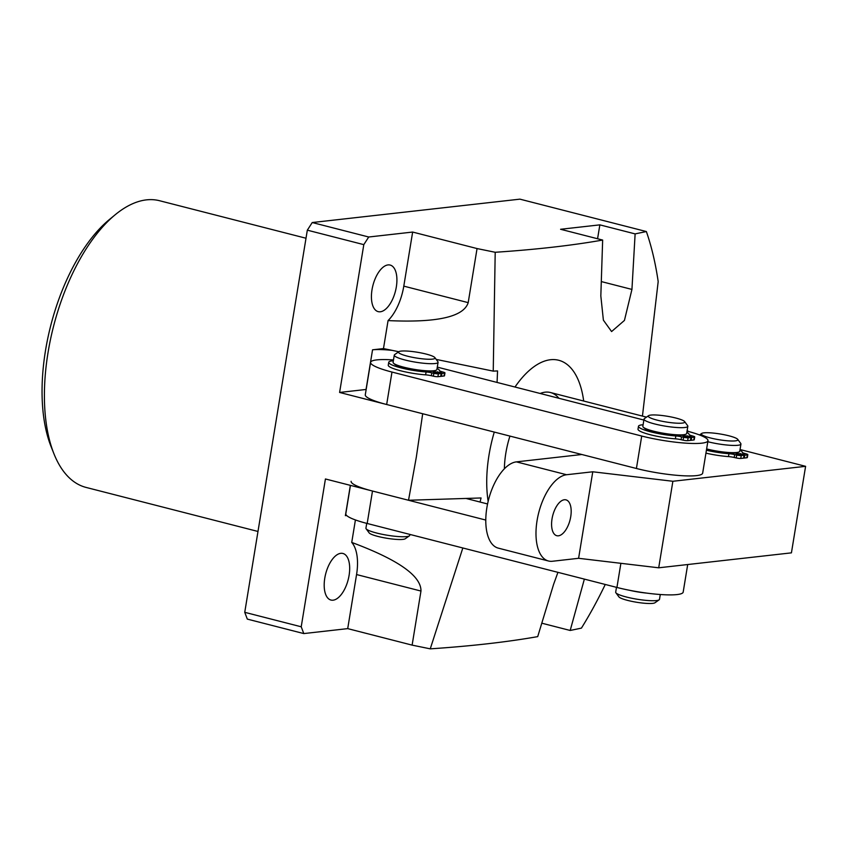 <?xml version="1.0" encoding="UTF-8"?>
<svg xmlns="http://www.w3.org/2000/svg" width="848" height="848" viewBox="0 0 848 848"><rect width="100%" height="100%" fill="white"/><g stroke="black" fill="none" stroke-linecap="round" stroke-linejoin="round"><path stroke-width="1.27" d="M53.954 453.807L51.124 446.716A140.588 67.946 -75.6 0 1 45.516 350.468A140.588 67.946 -75.6 0 1 109.307 219.6L115.201 214.745A147.987 71.518 104.4 0 0 48.05 352.492A147.987 71.518 104.4 0 0 53.954 453.807A147.987 71.518 104.4 0 0 86.093 487.43L257.983 531.463M558.917 398.284A59.19 28.609 104.4 0 0 550.416 392.507A59.19 28.609 104.4 0 0 540.197 393.483M509.934 436.084A59.19 28.609 104.4 0 0 505.821 453.224A59.19 28.609 104.4 0 0 504.38 468.774M324.784 578.124A24.051 11.618 -75.6 0 1 342.91 553.468A24.051 11.618 -75.6 0 1 349.09 575.389A24.051 11.618 -75.6 0 1 330.974 600.055A24.051 11.618 -75.6 0 1 324.784 578.124M396.323 286.984A24.051 11.618 104.4 0 0 390.133 265.053A24.051 11.618 104.4 0 0 372.018 289.719A24.051 11.618 104.4 0 0 378.197 311.64A24.051 11.618 104.4 0 0 396.323 286.984M488.151 501.316A92.496 44.7 -75.6 0 1 488.999 455.111A92.496 44.7 -75.6 0 1 494.267 432.077M366.156 389.455A36.994 5.851 9.3 0 0 366.05 389.465L339.603 392.454L422.686 413.739L416.315 457.178L408.524 500.256L481.07 497.967L480.042 502.037M557.931 572.347L553.596 584.346L537.706 636.625C507.146 642.021 471.329 646.091 430.254 648.847L462.828 547.978M541.851 623.206L570.185 630.467L584.367 579.11M570.185 630.467L581.431 628.114A295.973 143.036 -75.6 0 0 605.26 584.463M497.066 382.437L497.553 370.926L493.239 371.127L495.2 252.28C536.275 249.535 572.082 245.454 602.652 240.058L560.592 229.278L599.854 224.858L635.12 233.9L646.367 231.546A295.973 143.036 -75.6 0 1 658.186 281.578L642.445 416.082M514.99 387.027A92.496 44.7 -75.6 0 1 583.689 401.03M635.12 233.9L631.94 289.422L624.435 320.427L611.588 331.557L603.384 320.152L600.829 295.931L602.652 240.058M408.524 500.256L325.431 478.972L301.22 626.789L303.785 633.573L347.712 628.622L412.117 645.127L430.254 648.847M339.603 392.454L363.803 244.637L307.326 230.168L312.244 222.536L368.721 237.005L412.647 232.055L477.053 248.559L468.202 302.641C463.665 316.898 436.953 322.876 388.066 320.586A38.849 18.773 -75.6 0 0 403.796 286.136L468.202 302.641M303.785 633.573L247.309 619.104L244.743 612.32L307.326 230.168M244.743 612.32L301.22 626.789M350.351 485.353L345.39 515.648A36.994 5.851 -170.7 0 1 346.684 515.531M347.712 628.622L356.563 574.552A38.849 18.773 104.4 0 0 351.74 542.423C398.168 559.701 421.244 575.909 420.968 591.045L412.117 645.127M646.367 231.546L519.919 199.153L312.244 222.536M495.2 252.28L477.053 248.559M355.418 519.941L351.74 542.423M599.854 224.858L597.575 238.754M412.647 232.055L403.796 286.136M368.721 237.005L363.803 244.637M383.476 348.581L372.548 349.811A36.994 5.851 9.3 0 1 392.179 350.372L383.476 348.581L388.066 320.586M306.001 238.235L159.551 200.722A147.987 71.518 104.4 0 0 115.201 214.745M493.239 371.127L436.201 359.414M398.783 351.729L392.179 350.372M721.924 434.293A18.497 2.926 9.3 0 0 701.678 433.445A18.497 2.926 9.3 0 0 717.334 439.434A18.497 2.926 9.3 0 0 737.718 439.349A18.497 2.926 9.3 0 0 721.924 434.293M737.718 439.349L740.749 443.451A22.196 3.509 -170.7 0 1 740.94 444.055A22.196 3.509 -170.7 0 1 716.284 443.546A22.196 3.509 -170.7 0 1 707.804 441.723M740.94 444.055L739.763 451.263A22.196 3.509 -170.7 0 1 715.097 450.765A22.196 3.509 -170.7 0 1 706.628 448.931M687.187 430.243A59.19 28.609 -75.6 0 1 688.194 431.409M687.05 431.102A44.393 7.017 -170.7 0 1 707.974 440.684L702.663 473.131A44.393 7.017 -170.7 0 1 696.494 475.611A44.393 7.017 -170.7 0 1 636.413 468.488L386.667 404.507A44.393 7.017 -170.7 0 1 365.287 394.808L370.597 362.361A44.393 7.017 -170.7 0 1 393.483 359.955M707.974 440.684A44.393 7.017 -170.7 0 1 701.815 443.165A44.393 7.017 -170.7 0 1 641.724 436.042L391.977 372.06A44.393 7.017 -170.7 0 1 370.597 362.361M437.292 367.12L643.876 420.046M350.447 485.385L345.804 513.771A44.393 7.017 9.3 0 0 367.184 523.481L616.931 587.452A44.393 7.017 9.3 0 0 677.011 594.575A44.393 7.017 9.3 0 0 683.181 592.105L687.696 564.535M487.568 503.966L466.135 498.476M351.114 481.325A44.393 7.017 9.3 0 0 372.495 491.034L485.787 520.057M558.429 535.809A18.497 8.936 104.4 0 0 570.418 518.372A18.497 8.936 104.4 0 0 565.976 499.864A18.497 8.936 104.4 0 0 564.333 499.758A18.497 8.936 104.4 0 0 552.345 517.195A18.497 8.936 104.4 0 0 556.786 535.703A18.497 8.936 104.4 0 0 558.429 535.809M581.823 454.507L516.39 461.874L566.591 474.732L592.763 471.785L672.877 481.272L805.6 466.326L740.05 449.535M566.591 474.732A44.393 21.454 104.4 0 0 537.081 520.524A44.393 21.454 104.4 0 0 548.497 561.005A44.393 21.454 104.4 0 0 552.43 561.259L578.601 558.302L658.705 567.8L791.428 552.854L805.6 466.326M672.877 481.272L658.705 567.8M548.497 561.005L498.295 548.137A44.393 21.454 -75.6 0 1 486.879 507.655A44.393 21.454 -75.6 0 1 516.39 461.874M592.763 471.785L578.601 558.302M659.129 599.843L654.953 602.769A18.497 2.926 -170.7 0 1 636.53 602.239A18.497 2.926 -170.7 0 1 618.913 596.865L615.881 592.763A22.196 3.509 9.3 0 0 637.028 599.207A22.196 3.509 9.3 0 0 659.129 599.843A22.196 3.509 9.3 0 0 659.5 599.335L660.285 594.512M616.475 587.335L615.69 592.158A22.196 3.509 9.3 0 0 615.786 592.614A22.196 3.509 9.3 0 0 615.881 592.763M648.349 416.485A18.497 2.926 9.3 0 0 668.309 422.325A18.497 2.926 9.3 0 0 684.696 421.7A18.497 2.926 9.3 0 0 684.622 421.583A18.497 2.926 9.3 0 0 666.994 416.209A18.497 2.926 9.3 0 0 648.582 415.679A18.497 2.926 9.3 0 0 648.349 416.485M684.622 421.583L687.643 425.685A22.196 3.509 -170.7 0 1 687.739 425.834A22.196 3.509 -170.7 0 1 687.834 426.29A22.196 3.509 -170.7 0 1 666.729 426.374A22.196 3.509 -170.7 0 1 644.12 419.569A22.196 3.509 -170.7 0 1 644.024 419.113A22.196 3.509 -170.7 0 1 644.395 418.605L648.582 415.679M687.834 426.29L686.657 433.498A22.196 3.509 -170.7 0 1 665.542 433.582A22.196 3.509 -170.7 0 1 642.943 426.777A22.196 3.509 -170.7 0 1 642.848 426.321L644.024 419.113M646.854 593.123A22.196 3.509 -170.7 0 1 629.661 590.314M409.372 535.862L405.196 538.787A18.497 2.926 -170.7 0 1 390.154 538.756A18.497 2.926 -170.7 0 1 369.156 532.883L366.124 528.781A22.196 3.509 9.3 0 0 391.331 535.83A22.196 3.509 9.3 0 0 409.372 535.862A22.196 3.509 9.3 0 0 409.743 535.353L409.902 534.42M419.675 358.503A18.497 2.926 9.3 0 0 434.865 357.602A18.497 2.926 9.3 0 0 413.866 351.729A18.497 2.926 9.3 0 0 398.825 351.697A18.497 2.926 9.3 0 0 419.675 358.503M434.865 357.602L437.897 361.704A22.196 3.509 -170.7 0 1 438.087 362.308A22.196 3.509 -170.7 0 1 419.665 362.785A22.196 3.509 -170.7 0 1 394.278 355.132A22.196 3.509 -170.7 0 1 394.649 354.623L398.825 351.697M438.087 362.308L436.9 369.516A22.196 3.509 -170.7 0 1 418.488 369.993A22.196 3.509 -170.7 0 1 393.09 362.34L394.278 355.132M366.728 523.354L365.933 528.177A22.196 3.509 9.3 0 0 366.124 528.781M634.898 591.289A25.641 4.049 9.3 0 0 645.561 592.953M744.025 455.27L741.237 455.546L740.76 458.429L743.558 458.153L744.025 455.27L737.272 454.507L736.212 454.019L738.099 453.722L737.94 454.655M741.237 455.546A3.699 0.583 -170.7 0 1 736.7 455.047L734.675 454.581A6.657 1.049 9.3 0 0 728.941 453.712A25.641 4.049 -170.7 0 1 706.405 450.246M740.76 458.429A3.699 0.583 -170.7 0 1 736.223 457.931L734.198 457.464A6.657 1.049 9.3 0 0 728.474 456.595A25.641 4.049 -170.7 0 1 705.939 453.129M738.491 454.751L738.672 453.659L735.841 453.129M735.863 452.949A21.083 3.328 9.3 0 0 738.279 452.228M706.532 449.451A21.083 3.328 9.3 0 0 707.084 449.599A21.083 3.328 9.3 0 0 735.364 453.002L738.099 453.722M742.456 454.857L744.777 455.185L744.3 458.068L743.601 457.888M739.944 450.161A25.641 4.049 -170.7 0 1 742.201 452.217A6.657 1.049 9.3 0 0 744.703 453.457L746.431 453.956A3.699 0.583 -170.7 0 1 747.819 454.655L747.353 457.538A3.699 0.583 -170.7 0 1 746.887 457.74L744.3 458.068M747.819 454.655A3.699 0.583 -170.7 0 1 747.353 454.857L744.777 455.185M738.672 453.659L744.332 454.316L742.488 454.613M690.919 437.504L688.131 437.78L687.654 440.663L690.452 440.388L690.919 437.504L684.177 436.741L683.106 436.254L684.993 435.957L684.834 436.89M688.131 437.78A3.699 0.583 -170.7 0 1 683.594 437.282L681.569 436.815A6.657 1.049 9.3 0 0 675.835 435.946A25.641 4.049 -170.7 0 1 650.829 431.876A25.641 4.049 -170.7 0 1 638.48 426.268A25.641 4.049 -170.7 0 1 643.102 424.753M687.654 440.663A3.699 0.583 -170.7 0 1 683.117 440.165L681.092 439.699A6.657 1.049 9.3 0 0 675.368 438.829A25.641 4.049 -170.7 0 1 650.363 434.759A25.641 4.049 -170.7 0 1 638.014 429.152L638.48 426.268M685.385 436.985L685.566 435.883L682.735 435.363M682.767 435.183A21.083 3.328 9.3 0 0 685.173 434.452M643.939 427.699A21.083 3.328 9.3 0 0 653.978 431.833A21.083 3.328 9.3 0 0 682.258 435.236L684.993 435.957M689.35 437.091L691.671 437.42L691.194 440.303L690.495 440.123M686.838 432.395A25.641 4.049 -170.7 0 1 689.095 434.452A6.657 1.049 9.3 0 0 691.597 435.692L693.335 436.19A3.699 0.583 -170.7 0 1 694.724 436.89L694.247 439.773A3.699 0.583 -170.7 0 1 693.781 439.974L691.194 440.303M694.724 436.89A3.699 0.583 -170.7 0 1 694.247 437.091L691.671 437.42M685.566 435.883L691.226 436.55L689.392 436.847M441.172 373.523L438.374 373.798L437.907 376.682L440.695 376.406L441.172 373.523L434.42 372.76L433.349 372.272L435.236 371.975L435.088 372.908M438.374 373.798A3.699 0.583 -170.7 0 1 433.837 373.3L431.812 372.834A6.657 1.049 9.3 0 0 426.088 371.965A25.641 4.049 -170.7 0 1 401.083 367.894A25.641 4.049 -170.7 0 1 388.734 362.287A25.641 4.049 -170.7 0 1 393.345 360.771M437.907 376.682A3.699 0.583 -170.7 0 1 433.37 376.183L431.346 375.717A6.657 1.049 9.3 0 0 425.611 374.848A25.641 4.049 -170.7 0 1 400.606 370.777A25.641 4.049 -170.7 0 1 388.257 365.17L388.734 362.287M435.639 373.003L435.819 371.912L432.978 371.382M433.01 371.201A21.083 3.328 9.3 0 0 435.427 370.481M394.193 363.728A21.083 3.328 9.3 0 0 404.22 367.852A21.083 3.328 9.3 0 0 432.512 371.254L435.236 371.975M439.593 373.109L441.914 373.438L441.448 376.321L440.737 376.141M437.08 368.414A25.641 4.049 -170.7 0 1 439.349 370.47A6.657 1.049 9.3 0 0 441.85 371.71L443.578 372.208A3.699 0.583 -170.7 0 1 444.967 372.908L444.49 375.791A3.699 0.583 -170.7 0 1 444.023 375.993L441.448 376.321M444.967 372.908A3.699 0.583 -170.7 0 1 444.5 373.109L441.914 373.438M435.819 371.912L441.469 372.569L439.635 372.866M356.563 574.552L420.968 591.045M601.359 281.589L631.94 289.422M366.05 389.465L372.548 349.811M636.413 468.488L641.724 436.042M386.667 404.507L391.977 372.06M620.884 563.316L616.931 587.452M372.495 491.034L367.184 523.481M728.941 453.712L728.474 456.595M747.353 454.857L746.887 457.74M734.675 454.581L734.198 457.464M736.7 455.047L736.223 457.931M740.251 453.479L740.028 454.878M675.835 435.946L675.368 438.829M694.247 437.091L693.781 439.974M681.569 436.815L681.092 439.699M683.594 437.282L683.117 440.165M687.145 435.713L686.922 437.112M426.088 371.965L425.611 374.848M444.5 373.109L444.023 375.993M431.812 372.834L431.346 375.717M433.837 373.3L433.37 376.183M437.398 371.731L437.165 373.131M701.678 433.445L699.526 434.96M646.515 417.131L550.416 392.507"/></g></svg>
